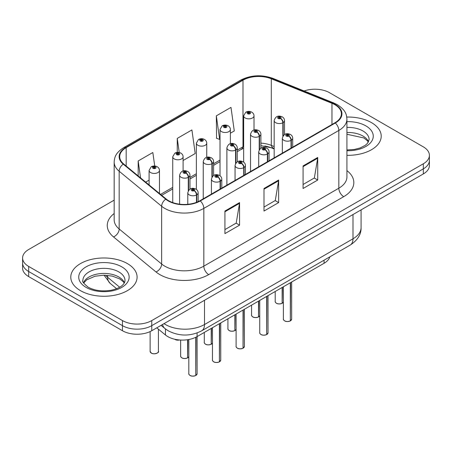<?xml version="1.0" encoding="UTF-8"?>
<svg xmlns="http://www.w3.org/2000/svg" width="452" height="452" viewBox="0 0 452 452"><rect width="100%" height="100%" fill="white"/><g stroke="black" fill="none" stroke-linecap="round" stroke-linejoin="round"><path stroke-width="0.68" d="M274.166 148.957L272.008 148.081A27.628 15.95 0 0 0 264.799 145.996M329.847 256.838A20.724 11.967 180 0 1 324.073 263.279L197.095 336.587A20.724 11.967 180 0 1 165.466 334.994L156.776 327.83M371.504 122.639A33.154 19.142 0 0 0 346.757 117.051A33.154 19.142 0 0 1 371.504 122.639A33.154 19.142 0 0 1 381.217 136.176A33.154 19.142 0 0 0 371.504 122.639M127.385 263.584A33.154 19.142 0 0 0 91.247 259.437A33.154 19.142 0 0 0 70.783 277.121A33.154 19.142 0 0 0 80.496 290.659A33.154 19.142 0 0 0 116.627 294.806A33.154 19.142 0 0 0 137.097 277.121A33.154 19.142 0 0 0 127.385 263.584A33.154 19.142 0 0 0 91.247 259.437A33.154 19.142 0 0 0 70.783 277.121A33.154 19.142 0 0 0 80.496 290.659A33.154 19.142 0 0 0 116.627 294.806A33.154 19.142 0 0 0 137.097 277.121A33.154 19.142 0 0 0 127.385 263.584M334.921 104.734A22.103 12.763 180 0 1 341.396 113.757A22.103 12.763 180 0 1 334.921 122.78L199.92 200.728A22.103 12.763 180 0 1 166.178 199.021L123.695 163.991A22.103 12.763 180 0 1 119.701 156.669A22.103 12.763 180 0 1 126.17 147.646L242.99 80.207A22.103 12.763 180 0 1 271.296 78.772L331.971 103.305A22.103 12.763 180 0 1 334.921 104.734M335.311 104.508A22.656 13.08 0 0 0 332.288 103.039L271.612 78.512A22.656 13.08 0 0 0 242.6 79.981L125.78 147.42A22.656 13.08 0 0 0 123.243 164.172L165.726 199.202A22.656 13.08 0 0 0 200.309 200.954L335.311 123.006A22.656 13.08 0 0 0 335.311 104.508M114.17 200.146L28.668 249.51A20.724 11.967 0 0 0 22.6 257.973L22.6 268.126A20.724 11.967 0 0 0 28.668 276.584L122.452 330.728L122.452 325.655A20.724 11.967 0 0 0 151.759 325.655L423.332 168.862A20.724 11.967 0 0 0 429.4 160.398A20.724 11.967 0 0 1 423.332 168.862L151.759 325.655A20.724 11.967 0 0 1 122.452 325.655L28.668 271.511L122.452 325.655L122.452 320.575A20.724 11.967 0 0 0 151.759 320.575L423.332 163.782A20.724 11.967 0 0 0 429.4 155.324A20.724 11.967 0 0 0 423.332 146.866L329.548 92.722A20.724 11.967 0 0 0 304.094 90.971M22.6 263.047A20.724 11.967 0 0 0 28.668 271.511A20.724 11.967 0 0 1 22.6 263.047M224.927 211.05L224.927 233.611L239.577 225.147L239.577 202.586L224.927 211.05M224.927 229.605L236.21 223.09L239.52 203.338A5.526 3.192 -120 0 0 239.577 202.586M236.113 223.147L239.577 225.147M303.077 165.929L303.077 188.49L317.728 180.026L317.728 157.465L303.077 165.929M303.077 184.484L314.36 177.969L317.671 158.217A5.526 3.192 -120 0 0 317.728 157.465M314.264 178.026L317.728 180.026M264.002 188.49L264.002 211.05L278.652 202.586L278.652 180.026L264.002 188.49M264.002 207.044L275.285 200.53L278.596 180.777A5.526 3.192 -120 0 0 278.652 180.026M275.189 200.586L278.652 202.586M274.166 146.533L271.296 145.374A22.103 12.763 0 0 0 260.889 143.131M243.656 146.431A22.103 12.763 0 0 0 242.99 146.804L237.249 150.12M220.017 160.064L213.604 163.765M196.377 173.715L189.964 177.416M172.737 187.365L160.562 194.388M346.921 155.307A33.154 19.142 0 0 0 381.217 136.176A33.154 19.142 0 0 1 346.921 155.307M22.6 257.973A20.724 11.967 0 0 0 28.668 266.431L122.452 320.575M230.379 133.216L234.289 130.956L230.983 107.384L216.327 115.842L216.564 138.267M154.725 166.014L152.832 152.505L138.176 160.963L138.176 175.935M183.1 160.511L195.213 153.516L191.908 129.944L177.252 138.402L177.252 152.386M177.252 138.402L179.229 152.488M216.327 115.842L219.638 139.414L220.017 139.193M219.638 139.414L216.327 138.182M145.68 182.116L149.098 180.145M138.176 160.963L140.555 177.89M122.452 330.728A20.724 11.967 0 0 0 151.759 330.728L423.332 173.935A20.724 11.967 0 0 0 429.4 165.477L429.4 155.324M290.297 320.948C287.834 321.745 285.941 321.717 284.624 320.88C283.534 319.937 283.121 319.349 283.381 319.123A4.147 2.396 0 0 0 284.596 320.813A4.147 2.396 0 0 0 290.325 320.886L290.229 320.943A4.006 2.311 180 0 1 284.692 320.869M290.325 320.717L290.579 282.613M291.342 147.94L291.342 140.21A3.452 2.079 -122.2 0 0 288.8 136.041A1.729 0.994 0 0 0 288.743 134.662A1.729 0.994 0 0 0 286.302 134.662A1.729 0.994 0 0 0 286.302 136.075A1.729 0.994 0 0 0 288.692 136.103L287.992 135.662A0.689 0.401 180 0 1 287.037 135.651A0.689 0.401 180 0 1 286.834 135.368A0.689 0.401 180 0 1 287.257 135.001A0.689 0.401 180 0 1 288.014 135.086A0.689 0.401 180 0 1 288.212 135.368A0.689 0.401 180 0 1 288.031 135.64L288.8 136.041M288.692 136.103A3.452 1.904 62.1 0 1 291.026 140.397A5.181 2.989 180 0 1 283.862 140.306A5.181 2.989 180 0 1 282.342 138.188C283.67 133.939 286.376 132.707 290.472 134.493C291.935 135.419 292.681 136.651 292.704 138.188A5.181 2.989 180 0 1 291.342 140.21M291.026 148.126L291.026 140.397M290.325 320.886L290.325 282.766M282.121 303.337C279.658 304.128 277.765 304.106 276.443 303.264C275.358 302.32 274.946 301.738 275.206 301.507A4.147 2.396 0 0 0 276.415 303.202A4.147 2.396 0 0 0 282.15 303.275L282.054 303.326A4.006 2.311 180 0 1 276.517 303.258M282.15 303.106L282.404 287.336M283.167 135.736L283.167 122.599A3.452 2.079 -122.2 0 0 280.619 118.43A1.729 0.994 0 0 0 280.568 117.051A1.729 0.994 0 0 0 278.127 117.051A1.729 0.994 0 0 0 278.127 118.464A1.729 0.994 0 0 0 280.517 118.492L279.816 118.051A0.689 0.401 180 0 1 278.861 118.04A0.689 0.401 180 0 1 278.658 117.757A0.689 0.401 180 0 1 279.082 117.39A0.689 0.401 180 0 1 279.839 117.475A0.689 0.401 180 0 1 280.037 117.757A0.689 0.401 180 0 1 279.856 118.023L280.619 118.43M280.517 118.492A3.452 1.904 62.1 0 1 282.85 122.78A5.181 2.989 180 0 1 275.686 122.69A5.181 2.989 180 0 1 274.166 120.577C275.488 116.328 278.2 115.096 282.297 116.882C283.76 117.808 284.506 119.04 284.528 120.577A5.181 2.989 180 0 1 283.167 122.599M282.85 136.233L282.85 122.78M282.15 303.275L282.15 287.483M254.018 130.001L254.018 115.853A5.181 2.989 180 0 1 250.82 118.616A5.181 2.989 180 0 1 245.176 117.972A5.181 2.989 180 0 1 243.656 115.853L245.724 112.26A3.452 2.079 57.8 0 1 247.566 112.362A1.729 0.994 0 0 0 247.617 113.74A1.729 0.994 0 0 0 250.063 113.74A1.729 0.994 0 0 0 250.063 112.328A1.729 0.994 0 0 0 247.673 112.299L248.374 112.74A0.689 0.401 180 0 1 249.329 112.751A0.689 0.401 180 0 1 249.532 113.034A0.689 0.401 180 0 1 249.103 113.401A0.689 0.401 180 0 1 248.351 113.316A0.689 0.401 180 0 1 248.148 113.034A0.689 0.401 180 0 1 248.329 112.768L247.566 112.362M248.374 113.328L248.374 112.74M247.673 112.299A3.452 1.904 -117.9 0 0 246.057 112.068A3.452 1.904 -117.9 0 0 245.905 112.164M248.329 113.305L248.329 112.768M266.657 334.599C264.194 335.39 262.301 335.367 260.979 334.525C259.894 333.587 259.482 333 259.736 332.774A4.147 2.396 0 0 0 260.951 334.463A4.147 2.396 0 0 0 266.686 334.536L266.59 334.587A4.006 2.311 180 0 1 261.053 334.52M266.686 334.367L266.94 296.263M267.703 161.59L267.703 153.861A3.452 2.079 -122.2 0 0 265.154 149.691A1.729 0.994 0 0 0 265.104 148.312A1.729 0.994 0 0 0 262.663 148.312A1.729 0.994 0 0 0 262.663 149.725A1.729 0.994 0 0 0 265.053 149.753L264.352 149.313A0.689 0.401 180 0 1 263.397 149.301A0.689 0.401 180 0 1 263.194 149.019A0.689 0.401 180 0 1 263.618 148.651A0.689 0.401 180 0 1 264.375 148.736A0.689 0.401 180 0 1 264.573 149.019A0.689 0.401 180 0 1 264.392 149.29L265.154 149.691M265.053 149.753A3.452 1.904 62.1 0 1 267.386 154.042A5.181 2.989 180 0 1 260.222 153.951A5.181 2.989 180 0 1 258.702 151.838C260.024 147.589 262.736 146.358 266.833 148.143C268.296 149.07 269.042 150.301 269.064 151.838A5.181 2.989 180 0 1 267.703 153.861M267.386 161.776L267.386 154.042M266.686 334.536L266.686 296.41M243.012 348.249C240.554 349.04 238.662 349.017 237.34 348.176C236.255 347.232 235.842 346.65 236.097 346.418A4.147 2.396 0 0 0 237.311 348.113A4.147 2.396 0 0 0 243.04 348.187L242.95 348.238A4.006 2.311 180 0 1 237.407 348.17M243.04 348.012L243.3 309.914M244.063 175.24L244.063 167.506A3.452 2.079 -122.2 0 0 241.515 163.341A1.729 0.994 0 0 0 241.464 161.963A1.729 0.994 0 0 0 239.023 161.963A1.729 0.994 0 0 0 239.023 163.37A1.729 0.994 0 0 0 241.408 163.404L240.707 162.963A0.689 0.401 180 0 1 239.752 162.952A0.689 0.401 180 0 1 239.554 162.669A0.689 0.401 180 0 1 239.978 162.296A0.689 0.401 180 0 1 240.73 162.387A0.689 0.401 180 0 1 240.933 162.669A0.689 0.401 180 0 1 240.752 162.935L241.515 163.341M241.408 163.404A3.452 1.904 62.1 0 1 243.741 167.692A5.181 2.989 180 0 1 236.582 167.602A5.181 2.989 180 0 1 235.063 165.488C236.385 161.234 239.097 160.002 243.193 161.793C244.656 162.714 245.396 163.952 245.425 165.488A5.181 2.989 180 0 1 244.063 167.506M243.741 175.421L243.741 167.692M243.04 348.187L243.04 310.061M219.373 361.894C216.915 362.69 215.022 362.662 213.7 361.826C212.615 360.882 212.203 360.295 212.457 360.069A4.147 2.396 0 0 0 213.672 361.764A4.147 2.396 0 0 0 219.401 361.832L219.31 361.888A4.006 2.311 180 0 1 213.768 361.815M219.401 361.662L219.661 323.564M220.423 188.885L220.423 181.156A3.452 2.079 -122.2 0 0 217.875 176.992A1.729 0.994 0 0 0 217.824 175.613A1.729 0.994 0 0 0 215.384 175.613A1.729 0.994 0 0 0 215.384 177.02A1.729 0.994 0 0 0 217.768 177.048L217.067 176.608A0.689 0.401 180 0 1 216.112 176.596A0.689 0.401 180 0 1 215.909 176.314A0.689 0.401 180 0 1 216.338 175.947A0.689 0.401 180 0 1 217.09 176.031A0.689 0.401 180 0 1 217.293 176.314A0.689 0.401 180 0 1 217.113 176.585L217.875 176.992M217.768 177.048A3.452 1.904 62.1 0 1 220.101 181.342A5.181 2.989 180 0 1 212.937 181.252A5.181 2.989 180 0 1 211.423 179.133C212.745 174.884 215.457 173.653 219.548 175.438C221.017 176.365 221.757 177.596 221.785 179.133A5.181 2.989 180 0 1 220.423 181.156M220.101 189.072L220.101 181.342M219.401 361.832L219.401 323.711M195.733 375.544C193.27 376.335 191.382 376.313 190.06 375.471C188.976 374.533 188.557 373.945 188.817 373.719A4.147 2.396 0 0 0 190.032 375.409A4.147 2.396 0 0 0 195.761 375.482L195.671 375.539A4.006 2.311 180 0 1 190.128 375.465M195.761 375.313L196.015 337.169M196.784 202.23L196.784 194.806A3.452 2.079 -122.2 0 0 194.236 190.637A1.729 0.994 0 0 0 194.185 189.258A1.729 0.994 0 0 0 191.738 189.258A1.729 0.994 0 0 0 191.738 190.671A1.729 0.994 0 0 0 194.128 190.699L193.428 190.258A0.689 0.401 180 0 1 192.473 190.247A0.689 0.401 180 0 1 192.269 189.964A0.689 0.401 180 0 1 192.699 189.597A0.689 0.401 180 0 1 193.45 189.682A0.689 0.401 180 0 1 193.654 189.964A0.689 0.401 180 0 1 193.473 190.235L194.236 190.637M194.128 190.699A3.452 1.904 62.1 0 1 196.462 194.987A5.181 2.989 180 0 1 189.298 194.902A5.181 2.989 180 0 1 187.783 192.784C189.105 188.535 191.817 187.303 195.908 189.089C197.371 190.015 198.117 191.247 198.14 192.784A5.181 2.989 180 0 1 196.784 194.806M196.462 202.355L196.462 194.987M195.761 375.482L195.761 337.294M230.379 143.651L230.379 129.504A5.181 2.989 180 0 1 227.181 132.266A5.181 2.989 180 0 1 221.536 131.617A5.181 2.989 180 0 1 220.017 129.504L222.085 125.91A3.452 2.079 57.8 0 1 223.926 126.012A1.729 0.994 0 0 0 223.977 127.391A1.729 0.994 0 0 0 226.418 127.391A1.729 0.994 0 0 0 226.418 125.978A1.729 0.994 0 0 0 224.034 125.95L224.734 126.39A0.689 0.401 180 0 1 225.689 126.402A0.689 0.401 180 0 1 225.887 126.684A0.689 0.401 180 0 1 225.463 127.052A0.689 0.401 180 0 1 224.712 126.967L224.689 126.413L223.926 126.012M224.734 126.978L224.734 126.39M224.034 125.95A3.452 1.904 -117.9 0 0 222.418 125.718A3.452 1.904 -117.9 0 0 222.265 125.814M224.712 126.967A0.689 0.401 180 0 1 224.508 126.684A0.689 0.401 180 0 1 224.689 126.413M206.739 157.302L206.739 143.154A5.181 2.989 180 0 1 203.541 145.917A5.181 2.989 180 0 1 197.897 145.267A5.181 2.989 180 0 1 196.377 143.154L198.445 139.555A3.452 2.079 57.8 0 1 200.287 139.657A1.729 0.994 0 0 0 200.338 141.035A1.729 0.994 0 0 0 202.778 141.035A1.729 0.994 0 0 0 202.778 139.628A1.729 0.994 0 0 0 200.394 139.6L201.089 140.041A0.689 0.401 180 0 1 202.044 140.052A0.689 0.401 180 0 1 202.247 140.335A0.689 0.401 180 0 1 201.824 140.702A0.689 0.401 180 0 1 201.072 140.617L201.089 140.041M200.394 139.6A3.452 1.904 -117.9 0 0 198.778 139.363A3.452 1.904 -117.9 0 0 198.626 139.465M201.05 140.6L201.05 140.063L200.287 139.657M201.072 140.617A0.689 0.401 180 0 1 200.869 140.335A0.689 0.401 180 0 1 201.05 140.063M183.1 170.946L183.1 156.799A5.181 2.989 180 0 1 179.902 159.567A5.181 2.989 180 0 1 174.257 158.918A5.181 2.989 180 0 1 172.737 156.799L174.805 153.205A3.452 2.079 57.8 0 1 176.647 153.307A1.729 0.994 0 0 0 176.698 154.686A1.729 0.994 0 0 0 179.139 154.686A1.729 0.994 0 0 0 179.139 153.279A1.729 0.994 0 0 0 176.749 153.245L177.45 153.686A0.689 0.401 180 0 1 178.404 153.697A0.689 0.401 180 0 1 178.608 153.979A0.689 0.401 180 0 1 178.184 154.352A0.689 0.401 180 0 1 177.427 154.262L177.45 153.686M176.749 153.245A3.452 1.904 -117.9 0 0 175.139 153.013A3.452 1.904 -117.9 0 0 174.986 153.109M177.41 154.251L177.41 153.714L176.647 153.307M177.427 154.262A0.689 0.401 180 0 1 177.229 153.979A0.689 0.401 180 0 1 177.41 153.714M159.46 193.479L159.46 170.449A5.181 2.989 180 0 1 156.262 173.212A5.181 2.989 180 0 1 150.612 172.568A5.181 2.989 180 0 1 149.098 170.449L151.16 166.856A3.452 2.079 57.8 0 1 153.002 166.957A1.729 0.994 0 0 0 153.058 168.336A1.729 0.994 0 0 0 155.499 168.336A1.729 0.994 0 0 0 155.499 166.924A1.729 0.994 0 0 0 153.109 166.895L153.81 167.336A0.689 0.401 180 0 1 154.765 167.347A0.689 0.401 180 0 1 154.968 167.63A0.689 0.401 180 0 1 154.539 167.997A0.689 0.401 180 0 1 153.787 167.912A0.689 0.401 180 0 1 153.584 167.63A0.689 0.401 180 0 1 153.77 167.359L153.002 166.957M153.81 167.924L153.81 167.336M153.109 166.895A3.452 1.904 -117.9 0 0 151.493 166.664A3.452 1.904 -117.9 0 0 151.341 166.76M153.77 167.901L153.77 167.359M258.476 316.988C256.018 317.779 254.126 317.756 252.804 316.914C251.719 315.971 251.306 315.383 251.561 315.157A4.147 2.396 0 0 0 252.775 316.852A4.147 2.396 0 0 0 258.504 316.92L258.414 316.976A4.006 2.311 180 0 1 252.871 316.908M258.504 316.75L258.764 300.987M259.527 149.38L259.527 136.244A3.452 2.079 -122.2 0 0 256.979 132.08A1.729 0.994 0 0 0 256.928 130.701A1.729 0.994 0 0 0 254.487 130.701A1.729 0.994 0 0 0 254.487 132.108A1.729 0.994 0 0 0 256.872 132.142L256.171 131.696A0.689 0.401 180 0 1 255.216 131.685A0.689 0.401 180 0 1 255.018 131.402A0.689 0.401 180 0 1 255.442 131.035A0.689 0.401 180 0 1 256.194 131.125A0.689 0.401 180 0 1 256.397 131.402A0.689 0.401 180 0 1 256.216 131.673L256.979 132.08M256.872 132.142A3.452 1.904 62.1 0 1 259.205 136.431A5.181 2.989 180 0 1 252.046 136.34A5.181 2.989 180 0 1 250.527 134.227C251.849 129.973 254.561 128.741 258.657 130.526C260.12 131.453 260.86 132.685 260.889 134.227A5.181 2.989 180 0 1 259.527 136.244M259.205 149.878L259.205 136.431M258.504 316.92L258.504 301.134M234.837 330.632C232.379 331.429 230.486 331.401 229.164 330.565C228.079 329.621 227.667 329.033 227.921 328.807A4.147 2.396 0 0 0 229.136 330.497A4.147 2.396 0 0 0 234.865 330.57L234.774 330.627A4.006 2.311 180 0 1 229.232 330.553M234.865 330.401L235.125 314.632M235.887 163.031L235.887 149.894A3.452 2.079 -122.2 0 0 233.339 145.725A1.729 0.994 0 0 0 233.288 144.346A1.729 0.994 0 0 0 230.848 144.346A1.729 0.994 0 0 0 230.848 145.759A1.729 0.994 0 0 0 233.232 145.787L232.531 145.346A0.689 0.401 180 0 1 231.577 145.335A0.689 0.401 180 0 1 231.373 145.052A0.689 0.401 180 0 1 231.803 144.685A0.689 0.401 180 0 1 232.554 144.77A0.689 0.401 180 0 1 232.757 145.052A0.689 0.401 180 0 1 232.577 145.324L233.339 145.725M233.232 145.787A3.452 1.904 62.1 0 1 235.565 150.081A5.181 2.989 180 0 1 228.401 149.991A5.181 2.989 180 0 1 226.887 147.872C228.209 143.623 230.921 142.391 235.012 144.177C236.481 145.103 237.221 146.335 237.249 147.872A5.181 2.989 180 0 1 235.887 149.894M235.565 163.528L235.565 150.081M234.865 330.57L234.865 314.784M211.197 344.283C208.734 345.074 206.846 345.051 205.524 344.209C204.44 343.266 204.022 342.684 204.281 342.458A4.147 2.396 0 0 0 205.496 344.147A4.147 2.396 0 0 0 211.225 344.221L211.135 344.271A4.006 2.311 180 0 1 205.592 344.204M211.225 344.051L211.479 328.282M212.248 176.681L212.248 163.545A3.452 2.079 -122.2 0 0 209.7 159.375A1.729 0.994 0 0 0 209.649 157.997A1.729 0.994 0 0 0 207.202 157.997A1.729 0.994 0 0 0 207.202 159.409A1.729 0.994 0 0 0 209.592 159.437L208.892 158.997A0.689 0.401 180 0 1 207.937 158.985A0.689 0.401 180 0 1 207.734 158.703A0.689 0.401 180 0 1 208.163 158.336A0.689 0.401 180 0 1 208.914 158.42A0.689 0.401 180 0 1 209.118 158.703A0.689 0.401 180 0 1 208.937 158.974L209.7 159.375M209.592 159.437A3.452 1.904 62.1 0 1 211.926 163.726A5.181 2.989 180 0 1 204.762 163.635A5.181 2.989 180 0 1 203.247 161.522C204.57 157.273 207.282 156.042 211.372 157.827C212.835 158.754 213.581 159.985 213.604 161.522A5.181 2.989 180 0 1 212.248 163.545M211.926 177.178L211.926 163.726M211.225 344.221L211.225 328.429M187.557 357.933C185.094 358.724 183.207 358.702 181.885 357.86C180.8 356.916 180.382 356.334 180.642 356.103A4.147 2.396 0 0 0 181.857 357.798A4.147 2.396 0 0 0 187.586 357.871L187.49 357.922A4.006 2.311 180 0 1 181.953 357.854M187.586 357.696L187.84 339.678M188.603 190.326L188.603 177.19A3.452 2.079 -122.2 0 0 186.06 173.026A1.729 0.994 0 0 0 186.004 171.647A1.729 0.994 0 0 0 183.563 171.647A1.729 0.994 0 0 0 183.563 173.054A1.729 0.994 0 0 0 185.953 173.088L185.252 172.647A0.689 0.401 180 0 1 184.297 172.63A0.689 0.401 180 0 1 184.094 172.353A0.689 0.401 180 0 1 184.523 171.98A0.689 0.401 180 0 1 185.275 172.071A0.689 0.401 180 0 1 185.478 172.353A0.689 0.401 180 0 1 185.297 172.619L186.06 173.026M185.953 173.088A3.452 1.904 62.1 0 1 188.286 177.376A5.181 2.989 180 0 1 181.122 177.286A5.181 2.989 180 0 1 179.602 175.173C180.93 170.918 183.636 169.686 187.733 171.477C189.196 172.398 189.942 173.63 189.964 175.173A5.181 2.989 180 0 1 188.603 177.19M188.286 190.829L188.286 177.376M187.586 357.871L187.586 339.718M324.073 260.171L324.073 263.279M165.466 328.954L165.466 334.994M197.095 332.966L197.095 336.587M346.921 170.602A34.538 19.939 180 0 1 343.712 196.665L208.711 274.613A6.91 3.989 60 0 1 203.824 266.149L338.83 188.207A27.628 15.95 0 0 0 346.921 176.924L346.921 119.17A27.628 15.95 180 0 1 338.83 130.453A6.91 3.989 -120 0 0 335.311 123.006M208.711 274.613A34.538 19.939 180 0 1 159.867 274.613A34.538 19.939 180 0 1 155.996 271.946L113.508 236.916A34.538 19.939 180 0 1 114.17 213.513M164.748 266.149A27.628 15.95 0 0 0 203.824 266.149L203.824 208.395A27.628 15.95 180 0 1 161.652 206.265L119.17 171.235A27.628 15.95 180 0 1 114.17 162.087L114.17 219.841A27.628 15.95 0 0 0 119.17 228.989L161.652 264.019A27.628 15.95 0 0 0 164.748 266.149M346.921 119.17C346.475 114.424 346.04 110.474 337.401 104.728L333.768 102.966A6.91 3.237 112 0 0 332.288 103.039M333.768 102.966L273.093 78.439C261.651 74.388 250.792 74.975 240.509 80.202A6.91 3.989 60 0 1 242.6 79.981M125.78 147.42A6.91 3.989 -120 0 0 123.695 147.646C115.316 153.138 114.554 157.273 114.17 162.087M123.243 164.172A6.91 4.622 129.5 0 0 119.17 171.235L119.17 228.989A6.91 4.622 -50.5 0 1 113.508 236.916M273.093 78.439A6.91 3.237 112 0 0 271.612 78.512M165.726 199.202A6.91 4.622 129.5 0 0 161.652 206.265L161.652 264.019A6.91 4.622 -50.5 0 1 155.996 271.946M200.309 200.954A6.91 3.989 60 0 1 203.824 208.395L338.83 130.453L338.83 188.207A6.91 3.989 60 0 0 343.712 196.665M274.166 148.499L273.511 148.233A13.125 6.147 -68 0 1 271.296 145.374L271.296 78.772M242.99 80.207L242.99 146.804A13.125 7.577 60 0 1 240.758 149.663L237.249 151.691M151.759 320.575L151.759 330.728M423.332 163.782L423.332 173.935M28.668 266.431L28.668 276.584M331.971 103.305L331.971 124.486M126.17 147.646L126.17 166.031M264.002 189.202L278.596 180.777M303.077 166.641L317.671 158.217M224.927 211.762L239.52 203.338M164.025 323.649A27.628 15.95 0 0 0 165.432 324.525A27.628 15.95 0 0 0 204.507 324.525L352.995 238.797A27.628 15.95 0 0 0 361.086 227.52C361.289 234.373 357.639 240.244 350.136 245.12L201.648 330.847A13.814 7.978 60 0 0 204.507 324.525L204.507 300.275M352.995 214.542L352.995 238.797A13.814 7.978 60 0 1 350.136 245.12M162.55 324.496A13.814 9.238 129.5 0 0 164.867 328.48L161.07 325.35M105.491 275.206A27.628 15.95 0 0 0 107.621 277.279L107.621 275.347M116.593 288.675L110.152 283.364A13.814 9.238 129.5 0 1 107.621 277.279L119.667 287.212M290.579 320.739A4.147 2.396 0 0 0 291.67 319.123L291.67 281.986M282.404 303.128A4.147 2.396 0 0 0 283.381 302.066L282.376 303.19M368.533 141.804A21.052 12.153 0 0 0 362.95 136.041A21.052 12.153 0 0 0 346.921 132.498M346.921 149.951L354.492 149.431L360.216 147.923L365.21 145.363L367.391 143.442L369.114 139.561A21.052 12.153 0 0 0 362.95 130.967A21.052 12.153 0 0 0 346.921 127.424M346.921 150.708A25.199 14.549 0 0 0 371.12 142.047A25.199 14.549 0 0 0 365.883 125.888A25.199 14.549 0 0 0 346.921 121.644M124.413 282.743A21.052 12.153 0 0 0 118.825 276.986A21.052 12.153 0 0 0 98.22 273.884A21.052 12.153 0 0 0 83.467 282.743M118.825 271.906A21.052 12.153 0 0 0 95.88 269.273A21.052 12.153 0 0 0 82.885 280.506C81.778 281.155 83.552 283.387 88.191 287.201C94.265 290.523 101.66 291.58 110.367 290.37C114.904 289.54 118.475 288.184 121.085 286.308C122.356 285.591 124.961 283.025 124.995 280.506A21.052 12.153 0 0 0 118.825 271.906M86.117 287.41A25.199 14.549 0 0 0 121.757 287.41A25.199 14.549 0 0 0 121.757 266.833A25.199 14.549 0 0 0 86.117 266.833A25.199 14.549 0 0 0 86.117 287.41M266.94 334.39A4.147 2.396 0 0 0 268.03 332.774L268.03 295.636M243.3 348.034A4.147 2.396 0 0 0 244.385 346.418L244.385 309.287M219.661 361.685A4.147 2.396 0 0 0 220.745 360.069L220.745 322.931M196.015 375.335A4.147 2.396 0 0 0 197.106 373.719L197.106 336.582M174.67 339.22A4.147 2.396 0 0 0 174.986 339.429A4.147 2.396 0 0 0 179.416 339.966M179.5 339.972A4.006 2.311 180 0 1 175.082 339.486M151.347 353.074A4.147 2.396 0 0 0 155.861 353.594A4.147 2.396 0 0 0 158.42 351.385C159.805 352.43 154.07 354.984 151.375 353.136L150.132 351.385A4.147 2.396 0 0 0 151.347 353.074M157.16 353.102A4.006 2.311 180 0 1 151.443 353.131M258.764 316.773A4.147 2.396 0 0 0 259.736 315.711L258.736 316.835M235.125 330.423A4.147 2.396 0 0 0 236.097 329.361L235.096 330.485M211.479 344.074A4.147 2.396 0 0 0 212.457 343.011M187.84 357.718A4.147 2.396 0 0 0 188.817 356.656M240.509 80.202L123.695 147.646M273.511 148.233L260.889 145.634M243.656 148.256L240.758 149.663M220.017 161.635L213.604 165.342M196.377 175.286L189.964 178.986M172.737 188.936L161.686 195.315M201.648 330.847C190.529 336.435 179.41 336.435 168.297 330.847L164.867 328.48M361.086 227.52L361.086 209.875M110.152 283.364L104.016 275.178M283.381 319.123L283.381 286.771M282.342 153.138L282.342 138.188M292.704 147.154L292.704 138.188M291.67 319.123L290.551 320.801M275.206 301.507L275.206 291.495M274.166 157.855L274.166 120.577M284.528 134.521L284.528 120.577M254.018 115.853C253.996 114.316 253.25 113.085 251.787 112.158C249.888 111.175 247.978 111.147 246.057 112.068M243.656 162.098L243.656 115.853M368.374 142.097L367.391 140.758L363.809 137.939L346.921 134.25M124.249 283.042L123.266 281.698L119.684 278.884L112.277 276.093L103.92 275.178L95.01 276.228L86.699 279.844L83.626 283.042M259.736 332.774L259.736 300.422M258.702 166.788L258.702 151.838M269.064 160.805L269.064 151.838M268.03 332.774L266.912 334.452M236.097 346.418L236.097 314.072M235.063 180.433L235.063 165.488M245.425 174.455L245.425 165.488M244.385 346.418L243.272 348.102M212.457 360.069L212.457 327.717M211.423 194.083L211.423 179.133M221.785 188.1L221.785 179.133M220.745 360.069L219.632 361.747M188.817 373.719L188.817 339.514M187.783 204.304L187.783 192.784M198.14 201.643L198.14 192.784M197.106 373.719L195.987 375.397M230.379 129.504C230.356 127.967 229.61 126.735 228.147 125.809C226.249 124.825 224.339 124.797 222.418 125.718M220.017 175.749L220.017 129.504M206.739 143.154C206.717 141.617 205.971 140.38 204.507 139.459C202.609 138.476 200.699 138.442 198.778 139.363M196.377 189.394L196.377 143.154M179.585 339.983L175.969 339.904L174.591 339.203M183.1 156.799C183.071 155.262 182.331 154.03 180.868 153.104C178.964 152.121 177.054 152.092 175.139 153.013M172.737 202.581L172.737 156.799M158.42 351.385L158.42 329.186M150.132 351.385L150.132 331.57M159.46 170.449C159.432 168.912 158.692 167.681 157.223 166.754C155.324 165.771 153.414 165.743 151.493 166.664M149.098 184.936L149.098 170.449M251.561 315.157L251.561 305.14M250.527 171.506L250.527 134.227M260.889 148.171L260.889 134.227M227.921 328.807L227.921 318.79M226.887 185.156L226.887 147.872M237.249 161.822L237.249 147.872M204.281 342.458L204.281 332.44M203.247 198.807L203.247 161.522M213.604 175.466L213.604 161.522M212.457 343.028L211.451 344.136M180.642 356.103L180.642 340.051M179.602 204.174L179.602 175.173M189.964 189.117L189.964 175.173M188.817 356.673L187.812 357.786"/></g></svg>
